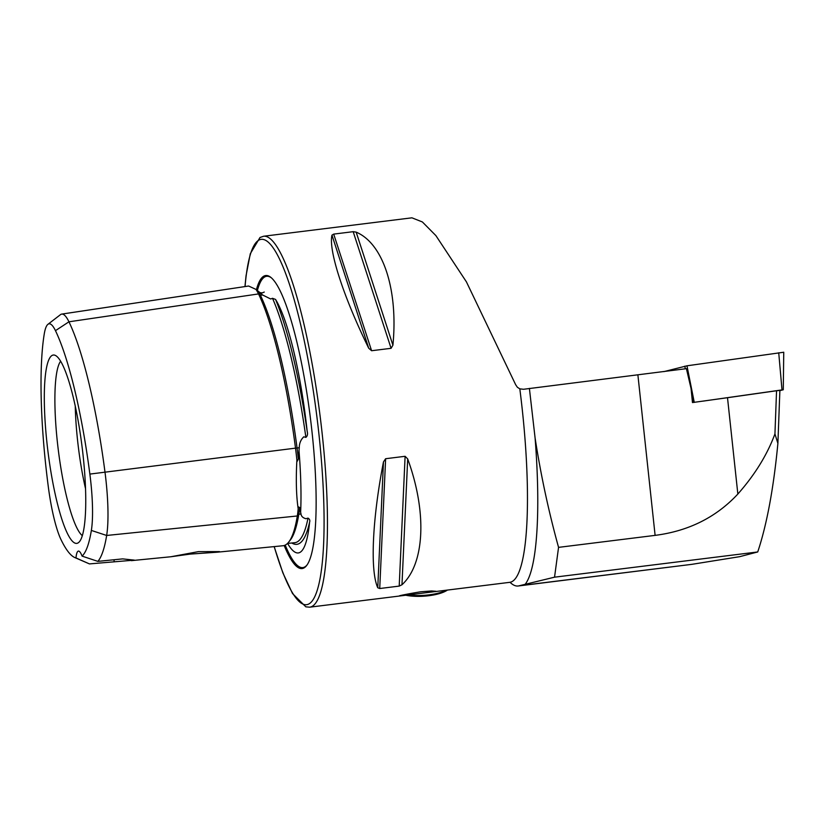 <?xml version="1.0" encoding="UTF-8"?>
<svg xmlns="http://www.w3.org/2000/svg" width="825" height="825" viewBox="0 0 825 825"><rect width="100%" height="100%" fill="white"/><g stroke="black" fill="none" stroke-linecap="round" stroke-linejoin="round"><path stroke-width="1.24" d="M47.922 324.328A63.669 11.55 82.9 0 1 55.461 330.66A172.404 31.278 -97.1 0 1 89.863 474.086A63.669 11.55 -97.1 0 1 91.358 530.434A172.404 31.278 -97.1 0 1 82.077 556.112A28.029 5.084 -97.1 0 0 78.416 551.09A28.029 5.084 -97.1 0 0 75.983 557.947A172.404 31.278 -97.1 0 1 74.766 557.535A172.404 31.278 -97.1 0 1 60.988 539.571A63.669 11.55 -97.1 0 1 48.283 486.595A172.404 31.278 -97.1 0 1 44.241 334.032A63.669 11.55 82.9 0 1 47.922 324.328L60.462 314.665A71.765 13.025 82.9 0 1 61.72 314.098L248.614 286.028L255.956 289.389L262.608 294.979L270.703 299.001L272.518 298.299L275.54 299.413A131.67 23.884 82.9 0 1 305.271 415.295A131.67 23.884 82.9 0 1 307.168 431.258A185.687 33.691 -97.1 0 0 275.54 299.413M217.068 552.214L219.502 551.595L198.402 551.636L170.827 556.762L190.255 554.091L217.068 552.214L283.006 545.738A185.377 33.629 -97.1 0 0 297.309 515.976A76.653 13.912 -97.1 0 0 298.176 508.736C296.268 495.938 295.835 479.696 296.887 460.01A76.653 13.912 -97.1 0 0 295.515 448.14A185.377 33.629 -97.1 0 0 258.524 293.927A76.653 13.912 82.9 0 0 255.956 289.389M296.887 460.01L297.021 461.588L298.32 459.185L299.258 447.738C299.3 443.324 300.805 439.684 303.765 436.827L305.879 437.384C307.467 436.116 307.89 434.074 307.168 431.258M291.813 542.994A185.687 33.691 -97.1 0 0 309.571 522.308C310.179 520.462 309.664 519.069 308.014 518.121L305.931 518.729C302.899 517.873 301.259 516.306 301.012 513.996L299.588 507.447L298.268 506.808L298.176 508.736M413.985 593.773C390.38 597.764 397.382 595.66 420.564 591.793L431.527 590.958L435.93 591.278L433.713 591.773L398.857 596.093M309.571 522.308A131.67 23.884 82.9 0 1 296.257 552.719A131.67 23.884 82.9 0 1 287.585 543.407M284.182 545.5A147.644 26.792 -97.1 0 0 306.694 565.445A147.644 26.792 -97.1 0 0 309.911 414.222A147.644 26.792 -97.1 0 0 270.92 277.437A147.644 26.792 -97.1 0 0 256.389 289.823M75.261 406.034A84.098 15.263 -97.1 0 0 78.736 450.141A84.098 15.263 -97.1 0 0 85.511 488.606M60.648 361.216A89.358 16.211 -97.1 0 0 58.658 452.801A89.358 16.211 -97.1 0 0 82.314 535.642M48.314 454.255A94.906 17.222 -97.1 0 0 78.478 542.644A94.906 17.222 -97.1 0 0 81.747 444.201A94.906 17.222 -97.1 0 0 55.223 355.358A94.906 17.222 -97.1 0 0 48.314 454.255M331.959 235.146C328.402 250.357 343.437 296.649 368.703 348.212L371.601 350.728L391.081 348.315L392.917 345.201C398.3 289.843 383.254 243.54 356.173 232.134L353.183 231.681L333.702 234.104L331.959 235.146L368.703 348.212M274.147 546.604L282.851 572.818L292.545 593.577L305.838 606.839L309.674 607.179A186.893 33.908 -97.1 0 0 319.564 411.809A186.893 33.908 -97.1 0 0 263.608 236.239L411.923 217.821L422.379 221.956L435.889 235.61L466.434 281.892L515.656 384.698L517.357 387.245L519.822 388.853L523.535 389.276L686.41 368.662L691.061 388.554L692.474 402.559L727.506 397.712L737.849 494.041C716.193 517.285 688.617 531.073 655.112 535.373L558.556 547.367L554.544 577.18L519.214 585.771A191.565 34.753 -97.1 0 1 518.162 585.998L691.824 564.341L519.214 585.771M383.47 461.928C372.323 519.018 369.982 570.549 377.757 587.761L379.727 588.524L399.207 586.101L401.971 584.76C424.844 563.733 427.175 512.212 407.684 458.917L405.106 456.297L385.626 458.721L383.47 461.928L377.757 587.761M510.036 582.316A191.565 34.753 -97.1 0 0 518.162 585.998M529.392 388.389L535.095 438.023C540.798 474.932 548.625 511.376 558.556 547.367M554.544 577.18L757.732 551.956L739.685 556.669L691.824 564.341M82.077 556.112L97.866 561.382L122.626 558.886L134.351 560.123L89.451 563.908L75.983 557.947M74.766 557.535L89.286 563.836A180.5 32.742 -97.1 0 0 89.451 563.908M97.866 561.382A180.5 32.742 -97.1 0 0 106.652 535.466A71.765 13.025 -97.1 0 0 104.971 471.962A180.5 32.742 -97.1 0 0 68.949 321.802L258.524 293.927M258.988 294.907A1.867 1.619 154.2 0 0 260.432 295.298A74.828 13.571 82.9 0 0 258.081 291.091L260.112 292.72A133.568 24.234 -97.1 0 1 261.473 293.978M61.72 314.098A71.765 13.025 82.9 0 1 68.949 321.802L55.461 330.66M114.067 559.752A28.029 5.084 -97.1 0 0 114.087 561.454M737.849 494.041C754.885 474.757 767.25 454.709 774.943 433.898L776.552 390.751L727.506 397.712M776.552 390.751L779.883 390.4L777.893 443.386C773.592 488.328 766.868 524.514 757.732 551.956M774.943 433.898L777.893 443.386M783.75 352.223L783.276 389.761L779.873 390.658M663.857 371.632L686.967 365.805L783.647 352.254M686.967 365.805L694.268 402.373M702.9 401.146L782.007 389.905L778.728 352.77M693.701 402.394L691.577 393.68M685.379 368.796L684.75 366.176M783.245 389.771L782.007 389.905M406.972 594.743A28.029 8.621 -3.7 0 0 446.407 590.195M404.972 595.062A26.73 8.219 -3.7 0 0 447.387 590.081M297.454 515.037A1.867 1.568 -170.8 0 1 298.815 514.222L301.012 513.996M295.525 448.161L297.062 448.006A183.562 33.299 -97.1 0 0 260.432 295.298L262.608 294.979M300.62 512.665A133.568 24.234 -97.1 0 0 298.97 450.295M285.202 545.098A146.778 26.627 -97.1 0 0 307.044 564.95M274.23 546.593A184.088 33.402 -97.1 0 0 317.243 590.236A184.088 33.402 -97.1 0 0 316.326 412.294A184.088 33.402 -97.1 0 0 276.447 253.1A184.088 33.402 -97.1 0 0 245.066 286.553M519.822 388.853A186.893 33.908 82.9 0 1 509.685 582.337L433.713 591.773M535.095 438.023A193.823 35.166 82.9 0 1 525.319 584.1M91.358 530.434L106.652 535.466L297.309 515.976M305.879 437.384A183.82 33.351 -97.1 0 0 272.518 298.299M298.33 458.896A74.828 13.571 -97.1 0 0 297.062 448.006L299.258 447.738M287.523 543.417L294.721 542.706A183.82 33.351 -97.1 0 0 308.014 518.121M289.451 541.066A183.562 33.299 -97.1 0 0 298.815 514.222A74.828 13.571 -97.1 0 0 299.619 507.633M89.863 474.086L295.515 448.14M271.384 277.829A146.778 26.627 -97.1 0 0 257.379 290.555M356.173 232.134L392.917 345.201M353.183 231.681L391.081 348.315M333.702 234.104L371.601 350.728M407.684 458.917L401.971 584.76M405.106 456.297L399.207 586.101M385.626 458.721L379.727 588.524M637.89 374.921L655.112 535.373M259.937 292.597L262.175 292.916L264.268 292.06M263.608 236.239L260.009 237.487L250.305 253.708L246.056 275.694L244.953 286.574M309.674 607.179L399.022 596.083M510.675 582.409L509.685 582.337M131.33 560.649L170.827 556.762"/></g></svg>
